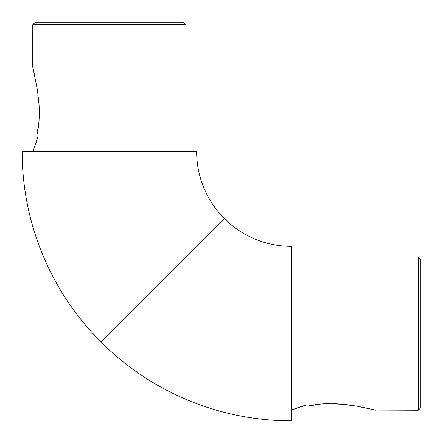 <?xml version="1.0" encoding="UTF-8"?>
<svg xmlns="http://www.w3.org/2000/svg" width="443" height="443" viewBox="0 0 443 443"><rect width="100%" height="100%" fill="white"/><g stroke="black" fill="none" stroke-linecap="round" stroke-linejoin="round"><path stroke-width="0.66" d="M101.01 341.99A269.25 269.25 0 0 1 22.15 151.6A269.25 269.25 0 0 0 101.01 341.99L224.402 218.598A94.758 94.758 0 0 1 196.648 151.6A94.758 94.758 0 0 0 224.402 218.598L101.01 341.99A269.25 269.25 0 0 0 291.4 420.85L291.4 246.352A94.758 94.758 0 0 1 224.402 218.598L101.01 341.99L224.402 218.598A94.758 94.758 0 0 0 291.4 246.352L291.4 420.85A269.25 269.25 0 0 1 101.01 341.99M38.995 103.684L39.322 110.833L39.034 121.46L36.741 136.062L186.032 136.062L186.032 24.742L183.441 22.15L35.351 22.15L32.765 24.742L186.032 24.742L32.765 24.742L32.765 67.009L37.461 90.162L39.117 105.5L39.305 116.166L39.322 110.816M33.452 69.844L33.042 68.15M38.724 100.334L39.117 105.5M39.305 116.166L38.713 124.865M37.716 131.565L38.109 129.312M36.005 143.227L36.503 141.699M34.205 148.023L34.532 147.22M184.997 151.6L184.997 136.062L184.997 151.6M34.155 148.145L38.059 136.062L36.348 142.192L33.801 148.992L33.801 151.6L33.801 148.992L34.211 148.017M38.502 126.593L36.741 136.062L186.032 136.062L186.032 24.742L183.441 22.15L35.351 22.15L32.765 24.742L32.948 67.757M34.98 76.661L34.161 72.912L34.98 76.65M196.648 151.6L22.15 151.6L196.648 151.6M418.258 256.968L420.85 259.559L420.85 407.649L418.258 410.235L375.243 410.052L418.258 410.235L418.258 256.968L306.938 256.968L418.258 256.968L418.258 410.235L420.85 407.649L420.85 259.559L418.258 256.968M311.545 405.267L306.938 406.259L306.938 256.968L306.938 406.259L321.513 403.972L337.477 403.883L347.849 404.847L357.584 406.314L375.991 410.235M295.116 408.734L306.938 404.941L300.808 406.652M294.778 408.872L291.4 409.199L294.08 409.171M306.938 406.259L321.485 403.972M321.513 403.972L326.801 403.695M337.527 403.883L332.134 403.678M342.732 404.287L357.584 406.314L370.088 408.839L357.623 406.32L347.738 404.836M373.925 409.731L375.238 410.052M291.4 258.003L306.938 258.003L291.4 258.003M294.008 409.199L301.478 406.441L306.938 404.941M326.818 403.695L342.699 404.282M299.767 406.995L295.78 408.468M316.363 404.503L314.724 404.73M342.638 404.276L339.388 404.005"/></g></svg>
